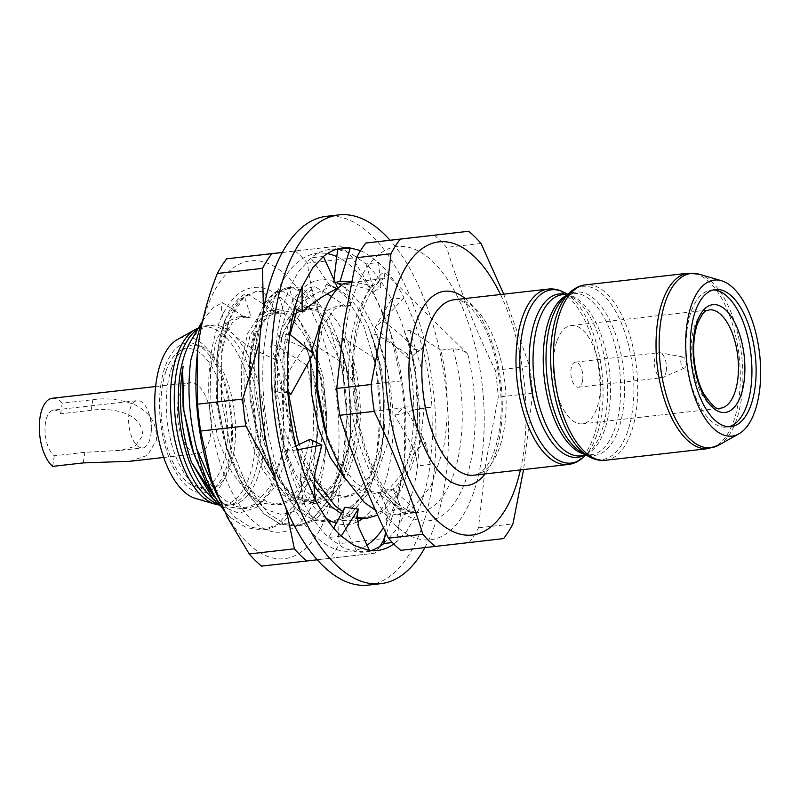<?xml version="1.0" encoding="UTF-8"?>
<svg xmlns="http://www.w3.org/2000/svg" width="800" height="800" viewBox="0 0 800 800"><rect width="100%" height="100%" fill="white"/><g stroke="black" fill="none" stroke-linecap="round" stroke-linejoin="round"><path stroke-width="0.6" stroke-dasharray="4 3" d="M197.01 356.84A149.89 70 -96.5 0 1 198.77 342.22A149.89 70 -96.5 0 1 287.57 276.81A149.89 70 -96.5 0 1 336.16 477.33A149.89 70 -96.5 0 1 280.6 558.91A149.89 70 -96.5 0 1 210.65 477.13M282.31 252.49L340.21 245.84L282.35 252.41M295.04 250.96A171.3 80 -96.5 0 1 307.43 263.14C312.58 305.58 328.78 346.54 356.03 386.02A171.3 80 -96.5 0 1 359.09 412.88C350.39 434.91 344.28 457.01 340.76 479.2C337.57 501.18 337.1 522.64 339.32 543.6A171.3 80 -96.5 0 1 329.98 558.27L261.61 566.12M367.03 545.16A149.89 70 -96.5 0 1 288.75 497.66A149.89 70 -96.5 0 1 265.66 334.63A149.89 70 -96.5 0 1 327.37 253.61M336.8 256.62A149.89 70 -96.5 0 1 391.17 334.82A149.89 70 -96.5 0 1 404.81 455.12A149.89 70 -96.5 0 1 403.05 469.74A149.89 70 -96.5 0 1 383.45 527.71M340.21 245.84A171.3 80 -96.5 0 1 352.6 258.02L374.5 294.67L390.44 332.6L401.2 380.9A171.3 80 -96.5 0 1 404.26 407.76L404.6 457.44L402.82 472.16C399.35 494.17 393.24 516.28 384.49 538.48L339.32 543.6M259.64 341.25L263.43 310.21M211.06 354.3A123.08 57.48 83.5 0 0 250.95 518.96A123.08 57.48 83.5 0 0 323.87 465.24A123.08 57.48 83.5 0 0 325.32 453.24A123.08 57.48 83.5 0 0 314.12 354.46A123.08 57.48 83.5 0 0 256.68 287.3A123.08 57.48 83.5 0 0 211.06 354.3M326.71 416.09A98.36 45.94 -96.5 0 0 317.29 364.15A98.36 45.94 -96.5 0 0 274.95 310.78L263.43 291.52L256.15 291.34L239.15 299.59L225.35 319.49C221.28 330.13 218.51 342.54 217.03 356.73L217.61 404.87L227.76 451.39L238.42 476.72L251.58 496.64L266.29 509.68L281.49 514.57L296.08 510.89L308.85 498.84L318.77 479.23L324.98 453.72L326.18 443.7L326.71 416.09L323.31 377.76L313.64 344.23L299.48 320.39L288.85 311.78L278 309.59L267.92 314.12L256.03 332.41L249.61 361.91L250.04 398.89L257.62 436.57L259.42 442.24L272.84 471.95L289.82 492.99L303.17 501.28L316.89 503.15L329.74 498.31L345.88 479.37L356.45 449.12C370.22 390.27 345.21 308.96 316.84 306.05A98.36 45.94 83.5 0 0 310.73 305.88A98.36 45.94 83.5 0 0 276.74 359.28A98.36 45.94 83.5 0 0 275.58 368.88A98.36 45.94 83.5 0 0 275.12 396.05L284.9 448.93L287.71 457.5A123.08 57.48 -96.5 0 1 276.5 358.72A123.08 57.48 -96.5 0 1 277.95 346.71A123.08 57.48 -96.5 0 1 337.67 283.28M316.84 306.05L326.25 284.43C341.73 287.46 355.61 301.13 367.88 325.45L373.08 339.22L383.15 385.54L383.7 433.99L380.82 453.61L373.86 477.04L363.8 494.96L351.31 506.17L337.18 509.69L322.37 505.13L308.03 492.81L295.21 473.6L284.9 448.93M341.27 285.3A123.08 57.48 -96.5 0 1 390.77 457.66A123.08 57.48 -96.5 0 1 362.43 518.72M357.18 521.87A123.08 57.48 -96.5 0 1 336.33 523.25M326.14 518.22A123.08 57.48 -96.5 0 1 287.71 457.5M274.95 310.78L269.63 310.54L259.55 315.07L247.59 333.53L241.2 363.31L241.67 399.84L249.25 437.51L263.11 470.57L281.44 493.94L294.8 502.23L308.52 504.1L321.36 499.26L337.51 480.32L348.08 450.07L350.86 431.59L348.39 374.92L342.17 350.65L324.56 317.54L313.93 308.94L303.08 306.75L293 311.28L281.04 329.74L274.65 359.52C273.58 370.78 273.73 382.96 275.12 396.05M285.89 507.85L275.21 478.42M379.94 546.35A171.3 80 -96.5 0 1 375.15 553.15L329.98 558.27M375.15 553.15L317.21 559.8M404.26 407.76L359.09 412.88M401.2 380.9L356.03 386.02M352.6 258.02L307.43 263.14M225.35 319.49L216.97 357.3L217.36 400.85L226 445.53L228.59 453.9L244.29 489L264.06 513.88L279.93 523.94L296.22 526.23L311.46 520.4L330.55 497.55L342.9 461.01L346.95 416.31L342.4 370.22L330.26 329.71L312.7 300.92L299.55 290.55L286.13 287.93L273.65 293.45L258.75 315.82L250.42 353.51L250.81 397.06L259.44 441.74L262.04 450.11L277.73 485.2L297.5 510.08L313.37 520.15L329.67 522.44L344.91 516.61L364 493.76L376.34 457.22L380.39 412.52L375.84 366.42L363.7 325.92L346.15 297.13L337.06 289.13M336.52 288.77L326.25 284.43M263.43 291.52L256.86 291.25L244.38 296.77L229.47 319.14L221.31 355.21L221.44 399.44L230.17 445.06L246.49 485.09L268.23 513.4L284.1 523.47L300.39 525.76L315.64 519.93L334.72 497.08L347.07 460.54L350.06 439.89L350.8 404.48L346.57 369.74L339.53 342.73L329.18 318.3L316.87 300.45L303.73 290.08L290.31 287.46L277.83 292.97L262.92 315.35L254.75 351.42L254.89 395.64L263.62 441.26L279.93 481.3L301.67 509.61L317.55 519.67L333.84 521.97L349.08 516.14L368.17 493.29L380.52 456.75L383.51 436.1L384.24 400.68L380.01 365.95L372.98 338.94L367.88 325.45M393.29 489.51L381.04 495.38L388.39 511.99L401.4 508.19L393.29 489.51L417.7 511.84A152.27 71.11 83.5 0 0 430.18 464.46L417.64 465.88L420 435.18L419.43 408.58A152.27 71.11 83.5 0 0 410.24 350.08L401 320.76L391.48 299.28L404.02 297.86A152.27 71.11 83.5 0 0 378.55 262.51L366 263.93L350.57 253.17L337.69 249.41M424.9 547.6A185.58 86.67 83.5 0 0 390.08 240.24M368.27 585.11A185.58 86.67 83.5 0 0 405.95 559.36A185.58 86.67 83.5 0 0 425.95 347.02A185.58 86.67 83.5 0 0 326.45 216.32M426.37 407.79L412.75 410.42L419.43 408.58L431.97 407.15A152.27 71.11 83.5 0 0 422.78 348.65L410.24 350.08L409.17 359.34L417.34 351.38C406.67 339.81 395.07 329.57 382.52 320.67L375.22 327.39L391.48 299.28A152.27 71.11 83.5 0 0 366 263.93L374.26 291.38L380.86 287.3L351.42 281.59M336.54 249.3A152.27 71.11 83.5 0 0 330.2 249.41A152.27 71.11 83.5 0 0 310.84 257.91L298.26 272.01L289.56 288.16A152.27 71.11 83.5 0 0 277.07 335.54L274.71 366.24L275.29 392.85A152.27 71.11 83.5 0 0 284.47 451.35L293.72 480.66L303.23 502.14A152.27 71.11 83.5 0 0 328.71 537.49L344.14 548.25L357.03 552.02A152.27 71.11 83.5 0 0 364.51 552.01A152.27 71.11 83.5 0 0 370.72 550.7M323.39 256.49L310.84 257.91L330.74 286.66L337.78 288.19M289.62 334.12L277.07 335.54L304.1 347.94L313.33 353.51M294.68 308.4L289.56 288.16L302.1 286.74M297.02 449.92L284.47 451.35L296.02 445.9M289.53 393.62L280.44 388.27L275.29 392.85L287.83 391.42M341.25 536.07L328.71 537.49L333.7 528.15M302.32 467.04L301.44 487.27L303.23 502.14L315.78 500.72M393.82 544.03A152.27 71.11 83.5 0 0 396.41 542.09L392.37 542.55M357.15 515.28L355.3 520.06L341.78 520.59L343.33 513.19C342.61 518.99 343.25 523.85 345.27 527.78L357.03 552.02L369.57 550.59M383.87 543.51L396.45 529.41L405.15 513.26A152.27 71.11 83.5 0 0 417.64 465.88L415.02 450.71L425.85 442.87L404.56 406.92L394.9 415.35L415.02 450.71M381.04 495.38L405.15 513.26L417.7 511.84L406.95 530.9L396.41 542.09L401.4 508.19M415.4 353.19L422.78 348.65L415.34 324.22L404.02 297.86L382.52 320.67M404.56 406.92L431.97 407.15L432.37 439.27L430.18 464.46L425.85 442.87M360.55 250.63L365.84 253.15L378.55 262.51L380.86 287.3M419.63 350.23L417.34 351.38M375.22 327.39L409.17 359.34M412.75 410.42L394.9 415.35M385.51 532.1L388.39 511.99M358.92 527.81L355.3 520.06M345.27 527.78L341.78 520.59M343.33 513.19L344.87 507.27M314.92 473.34L312.86 480.68L300.11 476.23L309.95 439.32M314.26 490.29L312.86 480.68M301.44 487.27L300.11 476.23M280.44 388.27C287.06 374.09 294.95 360.65 304.1 347.94M294.29 308.24C305.6 299.1 317.75 291.91 330.74 286.66M335.22 282.56L333.55 283.03C347.06 283.81 360.63 286.6 374.26 291.38M333.95 279.76L333.55 283.03M582.64 380.37A12.61 5.89 83.5 0 0 575.44 362.15A12.61 5.89 83.5 0 0 571.08 369A12.61 5.89 83.5 0 0 578.28 387.21A12.61 5.89 83.5 0 0 582.64 380.37M666.25 370.88A12.61 5.89 83.5 0 0 659.89 352.7A12.61 5.89 83.5 0 0 659.05 352.67A12.61 5.89 83.5 0 0 654.69 359.52A12.61 5.89 83.5 0 0 661.89 377.73A12.61 5.89 83.5 0 0 662.71 377.51A12.61 5.89 83.5 0 0 666.25 370.88M686.03 365.12A5.6 2.61 83.5 0 0 683.21 357.05A5.6 2.61 83.5 0 0 680.9 360.07A5.6 2.61 83.5 0 0 681.67 365.95A5.6 2.61 83.5 0 0 684.46 368.06A5.6 2.61 83.5 0 0 686.03 365.12M556.75 341.54A49.49 23.11 83.5 0 0 557.73 395.78A49.49 23.11 83.5 0 0 582.43 423.86A49.49 23.11 83.5 0 0 596.97 407.83A49.49 23.11 83.5 0 0 595.98 353.59A49.49 23.11 83.5 0 0 571.28 325.51A49.49 23.11 83.5 0 0 556.75 341.54M165.94 371.28A69.85 32.62 -96.5 0 1 180.36 350.66A69.85 32.62 -96.5 0 1 219.3 382.37A69.85 32.62 -96.5 0 1 222.7 464.85A69.85 32.62 -96.5 0 1 195.81 486.89A69.85 32.62 -96.5 0 1 165.56 441.63A69.85 32.62 -96.5 0 1 165.94 371.28M171.41 368.71A72.58 33.9 -96.5 0 1 186.4 347.28A72.58 33.9 -96.5 0 1 201.27 346.48A72.58 33.9 -96.5 0 1 234.17 450.03A72.58 33.9 -96.5 0 1 230.4 465.93A72.58 33.9 -96.5 0 1 217.13 486.28A72.58 33.9 -96.5 0 1 202.46 488.83A72.58 33.9 -96.5 0 1 167.64 384.61A72.58 33.9 -96.5 0 1 171.41 368.71M129.9 461.29L147.61 455.3L156.33 440.31C157.49 424.55 150.47 412.75 135.28 404.93C120.84 399.37 106.68 397.63 92.79 399.73L62.22 403.2A35.69 16.67 83.5 0 0 52.33 398.25M177.96 401.98A35.69 16.67 -96.5 0 1 190.3 382.61A35.69 16.67 -96.5 0 1 210.68 434.15A35.69 16.67 -96.5 0 1 198.34 453.53A35.69 16.67 -96.5 0 1 177.96 401.98M53.68 410.07A23.79 11.11 83.5 0 1 60.62 413.79L91.19 410.32C108.39 407.42 142.97 411.23 142.61 435.89L134.9 446.44L120.86 450.35L84.84 452.32L54.27 455.78A23.79 11.11 83.5 0 1 45.45 422.99A23.79 11.11 83.5 0 1 53.68 410.07L137.29 400.59A23.79 11.11 83.5 0 0 129.07 413.51A23.79 11.11 83.5 0 0 142.65 447.87A23.79 11.11 83.5 0 0 150.87 434.95A23.79 11.11 83.5 0 0 151.15 432.63A23.79 11.11 83.5 0 0 148.99 413.54A23.79 11.11 83.5 0 0 137.29 400.59M160.98 383.93A75.42 35.23 83.5 0 0 172.78 466.35A75.42 35.23 83.5 0 0 212.4 489.59A75.42 35.23 83.5 0 0 230.11 451.92A75.42 35.23 83.5 0 0 195.93 344.31A75.42 35.23 83.5 0 0 160.98 383.93M195.36 498.4A81.46 38.04 83.5 0 0 230.95 454.86A81.46 38.04 83.5 0 0 219.03 367.59A81.46 38.04 83.5 0 0 177.34 339.54M520.41 469.92A147.51 68.89 83.5 0 0 523.22 454.92A147.51 68.89 83.5 0 0 500.51 294.51M503.7 294.15L529.64 366.33A171.3 80 -96.5 0 1 532.69 393.19L523.6 469.56M346.2 326.69A147.51 68.89 -96.5 0 1 433.6 262.32A147.51 68.89 -96.5 0 1 481.41 459.66A147.51 68.89 -96.5 0 1 394.02 524.03A147.51 68.89 -96.5 0 1 346.2 326.69M503.59 538.59L469.15 542.49A171.3 80 83.5 0 0 478.49 527.82L485.79 462.75L498.26 397.1A171.3 80 83.5 0 0 495.2 370.24C475.59 329.66 459.39 288.71 446.6 247.36A171.3 80 83.5 0 0 434.21 235.18M351.22 282.58L384.56 278.37L384.1 271.83A128.48 60 83.5 0 0 354.93 335.27A128.48 60 83.5 0 0 396.57 507.15A128.48 60 83.5 0 0 472.69 451.08A128.48 60 83.5 0 0 467.77 354.11C464.59 350.83 459.67 349.04 453.01 348.77L440.88 350.14C448.51 383.69 449.3 416.85 443.25 449.63L430.91 486.17L411.82 509.02L396.58 514.85L375.54 510.38M440.88 350.14L409.9 330.44L404.3 331.08L408.36 340.87L411.6 353.46L407.43 353.94L376.45 334.24L370.86 334.87L374.92 344.67L378.16 357.26L373.99 357.73L343.01 338.03L337.41 338.66L341.47 348.46L344.71 361.05L340.54 361.52L309.56 341.82L303.96 342.46L308.03 352.25L311.27 364.84L307.09 365.31C314.73 398.86 315.52 432.02 309.47 464.81L297.12 501.35L278.04 524.2L262.79 530.02L246.5 527.73L230.52 517.57A118.96 55.56 83.5 0 1 228.8 515.82A118.96 55.56 83.5 0 1 223.5 509.59M311.27 364.84L313.14 373.53L317.37 408.27L316.63 443.68L313.64 464.33L301.29 500.87L282.21 523.72L266.97 529.55L250.67 527.26L234.8 517.19L217.85 496.88M313.81 485.64L295.5 446.31L292.91 437.94L284.27 393.26L284.04 348.09C287.75 316.4 296.62 296.1 310.68 287.18L314.85 286.71L327.15 293.8M288.47 393.04L288.22 347.62L290.07 334.49M297.23 309.5L311.29 289.18L314.85 286.71M407.43 353.94C415.07 387.48 415.86 420.64 409.81 453.43L397.46 489.97L378.37 512.82L363.13 518.64M356.94 518.73L341.39 513.78M411.6 353.46L413.48 362.16L417.71 396.89L416.97 432.3L413.98 452.95L401.63 489.49L382.55 512.34L377.68 515.15M356.95 517.65L342.59 511.53M314.01 478.59L299.2 444.39M373.99 357.73C381.62 391.27 382.41 424.44 376.36 457.22L364.01 493.76L344.93 516.61L329.69 522.44L313.39 520.14L297.52 510.08L277.75 485.2L262.06 450.1L259.46 441.74L250.83 397.05L250.6 351.89C254.3 320.19 263.18 299.89 277.23 290.97L281.41 290.5L312.39 310.2L317.98 309.57L310.68 287.18M378.16 357.26L380.03 365.95L384.26 400.68L383.52 436.09L380.53 456.75L368.19 493.29L349.1 516.14L333.86 521.96L317.56 519.67L301.69 509.61L279.95 481.3L263.63 441.26L254.9 395.64L254.77 351.41C258.47 319.72 267.35 299.42 281.41 290.5M340.54 361.52C348.17 395.07 348.97 428.23 342.92 461.01L330.57 497.55L311.48 520.4L296.24 526.23L279.95 523.94L264.08 513.87L244.31 488.99L228.61 453.9L226.02 445.53L217.38 400.85L217.15 355.68C220.85 323.99 229.73 303.68 243.79 294.77L247.96 294.29L278.94 313.99L284.54 313.36L277.23 290.97M344.71 361.05L346.59 369.74L350.82 404.47L350.08 439.89L347.09 460.54L334.74 497.08L315.65 519.93L300.41 525.76L284.12 523.46L268.25 513.4L246.51 485.09L230.19 445.06L221.46 399.43L221.32 355.21C225.03 323.51 233.9 303.21 247.96 294.29M207.99 493.78A90.41 42.22 83.5 0 0 231.68 504.82A90.41 42.22 83.5 0 0 262.93 455.73A90.41 42.22 83.5 0 0 233.62 334.78A90.41 42.22 83.5 0 0 211.31 325.15A90.41 42.22 83.5 0 0 190.68 341.22M202.56 321L212.19 308.46L222.33 302.52L245.49 317.79L251.09 317.15L243.79 294.77M307.09 365.31L276.11 345.61L270.52 346.25L275.62 359.43C257.96 352.35 243.96 344.13 233.62 334.78C223.71 323.79 219.94 313.04 222.33 302.52M275.62 359.43L283.59 399.79L283.74 441.68L280.93 460.46L271.32 488.88L256.8 507.3L239.08 513.26L220.26 505.72M223.77 510.15L230.52 517.57M713.33 289.92A69 32.22 83.5 0 0 711.23 290.01A69 32.22 83.5 0 0 687.38 327.47A69 32.22 83.5 0 0 726.78 427.12A69 32.22 83.5 0 0 728.85 426.74M481.04 243.46L446.6 247.36M495.2 370.24L529.64 366.33M532.69 393.19L498.26 397.1M478.49 527.82L512.92 523.91M409.9 330.44L421.13 367.38L424.38 404.48L420.72 440.46L410.38 469.87L394.63 488.29L382.11 493L368.73 491.19L355.7 483.13L339.1 462.61L325.98 433.61M316.42 355.42L322.61 326.94L334.07 309.28L343.84 304.88L351.43 305.77L344.13 283.39M404.3 331.08L409.44 344.11L415.54 368.02L417.88 422.9L415.12 441.09L404.79 470.51L389.03 488.92L376.51 493.64L363.13 491.83L350.11 483.77L346 479.85M310.69 357.45L311.29 351.84M322.95 316.04L328.48 309.91L338.24 305.51L345.83 306.41L351.43 305.77M376.45 334.24L387.69 371.17L390.94 408.27L387.27 444.25L376.94 473.67L361.18 492.08L348.66 496.8L335.28 494.98L322.26 486.93L305.66 466.4L292.53 437.4L290.85 432.08L283.42 395.46L282.9 359.96L289.16 330.73L300.63 313.07L310.39 308.67L317.98 309.57M370.86 334.87L375.99 347.91L382.09 371.81L384.43 426.69L381.68 444.88L371.34 474.3L355.59 492.72L343.07 497.43L329.69 495.62L316.66 487.56L298.78 464.85L285.25 432.72L277.82 396.09L277.31 360.59L283.46 331.65L295.03 313.71L304.79 309.31L312.39 310.2M343.01 338.03L354.24 374.97L357.49 412.06L353.83 448.04L343.49 477.46L327.74 495.87L315.22 500.59L301.84 498.78L288.81 490.72L272.21 470.19L259.09 441.2L257.4 435.88L249.97 399.25L249.46 363.75L255.72 334.52L267.18 316.87L276.94 312.46L284.54 313.36M337.41 338.66L342.54 351.7L348.65 375.6L350.99 430.49L348.23 448.68L337.9 478.09L322.14 496.51L309.62 501.22L296.24 499.41L283.22 491.35L265.33 468.64L251.81 436.51L244.38 399.89L243.86 364.38L250.02 335.44L261.59 317.5L271.35 313.1L278.94 313.99M309.56 341.82L320.8 378.76L324.04 415.86L320.38 451.84L310.04 481.25L294.29 499.67L281.77 504.38L268.39 502.57L255.37 494.51L238.76 473.99L225.64 444.99L223.96 439.67L216.53 403.05L216.01 367.54L222.27 338.32L233.74 320.66L243.5 316.26L251.09 317.15M303.96 342.46L309.1 355.49L315.2 379.39L317.54 434.28L314.78 452.47L304.45 481.89L288.7 500.3L276.17 505.02L262.8 503.2L249.77 495.15L231.89 472.44L218.36 440.3L210.93 403.68L210.41 368.18L216.57 339.23L228.14 321.29L237.9 316.89L245.49 317.79M270.52 346.25L275.65 359.29L281.75 383.19L284.09 438.07L281.34 456.26L271 485.68L255.25 504.09L242.73 508.81L229.35 507L214.16 496.96M276.11 345.61L287.35 382.55L290.6 419.65L286.93 455.63L276.6 485.05L260.85 503.46L248.32 508.17L234.95 506.36L221.92 498.31L205.32 477.78L192.2 448.78M182.65 370.44L183.12 366.23M331.48 296.48L345.83 306.41M467.77 354.11L384.1 271.83M400.78 550.34L469.15 542.49M60.62 413.79L62.22 403.2M52.67 466.37L54.27 455.78M571.28 325.51L709.25 309.87A49.49 23.11 83.5 0 0 694.71 325.89A49.49 23.11 83.5 0 0 695.7 380.13A49.49 23.11 83.5 0 0 720.4 408.21L582.43 423.86M195.25 329.52A89.55 41.82 -96.5 0 1 241.08 360.35A89.55 41.82 -96.5 0 1 254.19 456.29A89.55 41.82 -96.5 0 1 215.06 504.16M218.36 504.2A90.41 42.22 83.5 0 0 227.62 505.28A90.41 42.22 83.5 0 0 258.87 456.19A90.41 42.22 83.5 0 0 207.25 325.61A90.41 42.22 83.5 0 0 197.74 329.2M718.54 445.23A87.69 40.96 83.5 0 0 741.21 400.13A87.69 40.96 83.5 0 0 699.15 274.21M688.22 273.22A88.27 41.22 -96.5 0 1 738.62 400.71A88.27 41.22 -96.5 0 1 708.11 448.63M605.53 460.27A88.27 41.22 83.5 0 0 636.04 412.34A88.27 41.22 83.5 0 0 585.64 284.85M569.64 292.68A87.18 40.72 -96.5 0 1 617.14 314.12A87.18 40.72 -96.5 0 1 632.22 412.23A87.18 40.72 -96.5 0 1 588.18 456.22M566.98 295.18A81.13 37.89 -96.5 0 1 572.82 293.49A81.13 37.89 -96.5 0 1 619.14 410.67A81.13 37.89 -96.5 0 1 591.1 454.72A81.13 37.89 -96.5 0 1 585.04 454.38M586.5 455.24L591.1 454.72L581.43 452.27A82.22 38.4 83.5 0 0 622.96 410.78A82.22 38.4 83.5 0 0 608.74 318.27A82.22 38.4 83.5 0 0 563.94 298.05L572.82 293.49L568.22 294.01M565.47 294.33A82.22 38.4 -96.5 0 1 572.28 297.1A82.22 38.4 -96.5 0 1 606.11 412.69A82.22 38.4 -96.5 0 1 589.77 451.32A82.22 38.4 -96.5 0 1 583.75 455.55M585.5 455.35L589.77 451.32C586.47 454.24 583.51 455.76 580.9 455.88A81.13 37.89 83.5 0 0 608.94 411.83A81.13 37.89 83.5 0 0 562.62 294.65C565.18 294.18 568.41 295 572.28 297.1L567.21 294.13M584.08 456.69A87.18 40.72 83.5 0 0 601.41 415.72A87.18 40.72 83.5 0 0 565.53 293.15M548.18 289.1A88.27 41.22 -96.5 0 1 598.58 416.59A88.27 41.22 -96.5 0 1 568.07 464.51M473.92 475.19A88.27 41.22 83.5 0 0 504.43 427.27A88.27 41.22 83.5 0 0 454.03 299.78C461.12 299.9 468.27 301.55 480.91 321.36C496.68 346.87 505.19 395.21 499.38 430.13C496.82 445.68 492.86 457.28 487.52 464.95C483.12 471.29 478.59 474.7 473.92 475.19M465.2 298.51A97.78 45.67 -96.5 0 1 500.43 432.5A97.78 45.67 -96.5 0 1 485.09 473.92M453.01 348.77A118.96 55.56 -96.5 0 1 459.97 447.74A118.96 55.56 -96.5 0 1 418.85 512.32A118.96 55.56 -96.5 0 1 350.93 340.51A118.96 55.56 -96.5 0 1 382.14 279.08M91.19 410.32L92.79 399.73M83.24 462.91L84.84 452.32M391.17 334.82L390.44 332.6M404.81 455.12L404.6 457.44M275.58 368.88L276.5 358.72M316.89 503.15L308.52 504.1M310.73 305.88L303.08 306.75M278 309.59L269.63 310.54M317.29 364.15L314.12 354.46M326.18 443.7L325.32 453.24M249.61 361.91L250.42 353.51M216.89 358.18L216.97 357.3M227.76 451.39L225.64 444.99M259.09 441.2L259.42 442.24M350.06 439.89L350.86 431.59M339.53 342.73L342.17 350.65M384.43 426.69L383.71 433.99M286.13 287.93L290.31 287.46M256.15 291.33L256.86 291.25M342.74 247.99L330.2 249.41M377.06 550.59L364.51 552.01M422.06 436.08L427.63 451.75M411.97 445.63L416.26 457.89M399.89 518.44C400.81 512.45 400.18 506.25 398 499.85M386.91 522.3L385.19 505.77M308.02 350.39L298.99 345.6M287.92 392.8L282.24 392.06M575.44 362.15L659.05 352.67M683.21 357.05L659.89 352.7M180.36 350.66L186.4 347.28M155.61 386.54L190.3 382.61M120.86 450.34L142.65 447.87M198.49 327.93L211.31 325.15M217.13 486.28L212.4 489.59M396.58 514.85L418.85 512.32L408.03 510.55L397.74 503.94C392.53 499.52 387.34 493.22 382.16 485.04C360.07 451.13 348.06 385.46 355.98 337.64C362.56 303.94 372.09 284.18 384.57 278.37M262.79 530.02L266.97 529.55M726.78 427.12L730.96 426.65M711.23 290.01L715.41 289.53M219.51 505.13L231.68 504.82M382.11 493L376.51 493.64M343.84 304.88L338.24 305.51M348.66 496.8L343.07 497.43M310.39 308.67L304.79 309.31M315.22 500.59L309.62 501.22M276.94 312.46L271.35 313.1M281.77 504.38L276.17 505.02M243.5 316.26L237.9 316.89M242.73 508.81L248.32 508.17M295.5 446.31L292.53 437.4M283.88 349.72L282.97 359.21M250.44 353.51L249.53 363M216.99 357.3L216.08 366.8M409.44 344.11L408.35 340.88M417.88 422.9L416.97 432.3M375.99 347.91L374.91 344.67M342.54 351.7L341.46 348.46M350.99 430.49L350.08 439.89M309.1 355.49L308.01 352.26M317.54 434.28L316.63 443.68M283.74 441.69L284.09 438.07M275.65 359.29L274.57 356.05M201.27 346.48L195.93 344.31M151.15 432.63L152.04 422.86L148.99 413.54M163.66 457.46L198.34 453.53M195.81 486.89L202.46 488.83M684.46 368.06L662.71 377.51M578.28 387.21L661.89 377.73"/><path stroke-width="1.2" d="M263.43 310.21L262.5 268.36L217.34 273.48C208.64 295.51 202.52 317.61 199 339.8L197.22 354.52L197.57 404.2L242.73 399.08L259.64 341.25M217.34 273.48A171.3 80 -96.5 0 1 226.67 258.81L282.35 252.41M327.37 253.61A149.89 70 -96.5 0 1 336.8 256.62M262.5 268.36A171.3 80 -96.5 0 1 271.84 253.68L282.31 252.49M362.43 518.72A123.08 57.48 -96.5 0 1 357.18 521.87M336.33 523.25A123.08 57.48 -96.5 0 1 326.14 518.22M337.67 283.28A123.08 57.48 -96.5 0 1 341.27 285.3M275.21 478.42L245.79 425.94L200.62 431.06A171.3 80 -96.5 0 1 197.57 404.2M245.79 425.94A171.3 80 -96.5 0 1 242.73 399.08M200.62 431.06L211.39 479.36L227.27 517.22L249.22 553.94L294.39 548.81L285.89 507.85M317.21 559.8L261.61 566.12A171.3 80 -96.5 0 1 249.22 553.94M306.78 561A171.3 80 -96.5 0 1 294.39 548.81M384.49 538.48A171.3 80 -96.5 0 1 379.94 546.35M271.84 253.68L226.67 258.81M383.45 527.71A149.89 70 -96.5 0 1 367.03 545.16M211.38 479.36L210.65 477.13A149.89 70 -96.5 0 1 197.01 356.84L197.22 354.52M337.06 289.13L336.52 288.77M390.08 240.24A185.58 86.67 83.5 0 0 338.99 214.89A185.58 86.67 83.5 0 0 301.3 240.64A185.58 86.67 83.5 0 0 281.31 452.98A185.58 86.67 83.5 0 0 380.81 583.68A185.58 86.67 83.5 0 0 418.49 557.94A185.58 86.67 83.5 0 0 424.9 547.6M338.99 214.89L326.45 216.32A185.58 86.67 83.5 0 0 288.76 242.06A185.58 86.67 83.5 0 0 268.76 454.4A185.58 86.67 83.5 0 0 368.27 585.11L380.81 583.68M393.82 544.03A152.27 71.11 83.5 0 1 377.06 550.59A152.27 71.11 83.5 0 1 369.57 550.59L353.96 545.43L341.25 536.07A152.27 71.11 83.5 0 1 315.78 500.72L304.45 474.35L297.02 449.92A152.27 71.11 83.5 0 1 287.83 391.42L287.43 359.31L289.62 334.12A152.27 71.11 83.5 0 1 302.1 286.74L312.85 267.68L323.39 256.49A152.27 71.11 83.5 0 1 342.74 247.99A152.27 71.11 83.5 0 1 350.23 247.98L337.69 249.41A152.27 71.11 83.5 0 0 336.54 249.3M370.72 550.7A152.27 71.11 83.5 0 0 383.87 543.51L385.51 532.1M392.37 542.55L383.87 543.51M351.42 281.59L340.08 281.29L350.23 247.98L360.55 250.63M333.7 528.15L344.87 507.27L358.31 509.08L357.15 515.28L358.92 527.81L369.57 550.59M341.25 536.07L358.31 509.08M296.02 445.9L309.95 439.32L321.84 445L314.92 473.34L314.26 490.29L315.78 500.72M297.02 449.92L321.84 445M289.62 334.12L313.33 353.51L290.82 394.43L287.92 392.8M287.83 391.42L290.82 394.43M323.39 256.49L337.78 288.19C325.36 294.32 313.46 302.2 302.1 311.84L294.29 308.24M302.1 286.74L302.1 311.84M340.08 281.29L335.22 282.56M337.69 249.41L333.95 279.76M155.61 386.54L52.33 398.25A35.69 16.67 83.5 0 0 40 417.63A35.69 16.67 83.5 0 0 52.67 466.37L83.24 462.91L129.9 461.29L163.66 457.46M195.25 329.52L177.34 339.54A81.46 38.04 83.5 0 0 156.28 381.43A81.46 38.04 83.5 0 0 195.36 498.4L215.06 504.16A89.55 41.82 -96.5 0 1 172.11 375.57A89.55 41.82 -96.5 0 1 195.25 329.52L198.49 327.93M500.51 294.51A147.51 68.89 83.5 0 0 388.01 321.95A147.51 68.89 83.5 0 0 431.86 515.12A147.51 68.89 83.5 0 0 520.41 469.92M371.17 384.51L336.73 388.42A171.3 80 83.5 0 0 339.79 415.28L374.22 411.37A171.3 80 -96.5 0 1 371.17 384.51L383.63 318.86L390.94 253.79A171.3 80 -96.5 0 1 400.27 239.12L468.65 231.27A171.3 80 -96.5 0 1 481.04 243.46L503.7 294.15M468.65 231.27L365.84 243.02A171.3 80 83.5 0 0 356.5 257.7L344.04 323.35L336.73 388.42M759.17 393.48A78.51 36.67 83.5 0 0 721.51 280.74A78.51 36.67 83.5 0 0 687.2 322.7A78.51 36.67 83.5 0 0 698.69 406.82A78.51 36.67 83.5 0 0 738.87 433.85A78.51 36.67 83.5 0 0 759.17 393.48M217.85 496.88L196.74 448.85A118.96 55.56 83.5 0 0 223.5 509.59M375.54 510.38L364.41 502.5L344.64 477.61L328.95 442.52L326.35 434.15L317.72 389.47L317.49 344.3C321.19 312.61 330.07 292.3 344.13 283.39L351.22 282.58M290.07 334.49L297.23 309.5M377.68 515.15L367.3 518.17L356.94 518.73M341.39 513.78L330.97 506.29L313.81 485.64M367.3 518.17L356.95 517.65M342.59 511.53L335.14 505.82L314.01 478.59M299.2 444.39L297.08 437.47L288.47 393.04M202.56 321L190.68 341.22A90.41 42.22 83.5 0 0 180.06 374.24A90.41 42.22 83.5 0 0 207.99 493.78L213.32 499.42L191.47 462.21C181.19 432.34 178.11 402.06 182.25 371.37L183.12 366.23L182.61 370.9L183.88 410.66L193.86 453.76L207.04 484.77L223.77 510.15M193.86 453.76L190.51 443.46L183.08 406.84L182.61 370.9M196.74 448.85C189.1 418.03 187.11 388.47 190.79 360.19L200.91 324.22M220.26 505.72L213.32 499.42M691.56 326.99A69 32.22 83.5 0 0 730.96 426.65A69 32.22 83.5 0 0 754.81 389.19A69 32.22 83.5 0 0 715.41 289.53A69 32.22 83.5 0 0 691.56 326.99M728.85 426.74A69 32.22 83.5 0 0 750.62 389.66A69 32.22 83.5 0 0 713.33 289.92M523.6 469.56L512.92 523.91A171.3 80 -96.5 0 1 503.59 538.59L435.21 546.43A171.3 80 -96.5 0 1 422.83 534.25L388.39 538.15A171.3 80 83.5 0 0 400.78 550.34L435.21 546.43M328.95 442.52L324.29 428.29L316.87 391.67L316.35 356.16L317.33 345.92M346 479.85L330.45 457.86L318.7 428.92L311.31 392.68L310.69 357.45M311.29 351.84L322.95 316.04M214.16 496.96L191.47 462.21M327.15 293.8L331.48 296.48M400.27 239.12L365.84 243.02M356.5 257.7L390.94 253.79M339.79 415.28C352.58 456.62 368.78 497.58 388.39 538.15M422.83 534.25C410.03 492.9 393.83 451.94 374.22 411.37M734.93 392.18A49.49 23.11 83.5 0 0 733.95 337.95A49.49 23.11 83.5 0 0 709.25 309.87C707.23 311.45 705.01 306.92 697.28 324.24C693.31 336.14 693.07 351.24 694.34 361.06C695.88 373.92 699.02 384.83 703.74 393.77C712.21 406 717.76 410.82 720.4 408.21A49.49 23.11 83.5 0 0 734.93 392.18M696.96 322.23A54.25 25.33 -96.5 0 1 732.61 318.65A54.25 25.33 -96.5 0 1 741.04 394.9A54.25 25.33 -96.5 0 1 705.39 398.48A54.25 25.33 -96.5 0 1 696.96 322.23M197.74 329.2A90.41 42.22 83.5 0 0 176 374.7A90.41 42.22 83.5 0 0 218.36 504.2M699.15 274.21A87.69 40.96 83.5 0 0 660.83 321.08A87.69 40.96 83.5 0 0 673.66 415.03A87.69 40.96 83.5 0 0 718.54 445.23L708.11 448.63A88.27 41.22 -96.5 0 1 657.71 321.15A88.27 41.22 -96.5 0 1 688.22 273.22L699.15 274.21L721.51 280.74M569.64 292.68L563.94 298.05A82.22 38.4 83.5 0 0 547.6 336.67A82.22 38.4 83.5 0 0 581.43 452.27L588.18 456.22A87.18 40.72 -96.5 0 1 552.31 333.64A87.18 40.72 -96.5 0 1 569.64 292.68C574.67 288.05 580 285.44 585.64 284.85A88.27 41.22 83.5 0 0 555.13 332.78A88.27 41.22 83.5 0 0 605.53 460.27L708.11 448.63M585.04 454.38A81.13 37.89 -96.5 0 1 544.77 337.54A81.13 37.89 -96.5 0 1 566.98 295.18M583.75 455.55A82.22 38.4 -96.5 0 1 542.33 425.68A82.22 38.4 -96.5 0 1 530.75 338.59A82.22 38.4 -96.5 0 1 565.47 294.33M568.22 294.01L562.62 294.65A81.13 37.89 83.5 0 0 534.58 338.7A81.13 37.89 83.5 0 0 580.9 455.88L586.5 455.24M565.53 293.15A87.18 40.72 83.5 0 0 521.49 337.14A87.18 40.72 83.5 0 0 536.57 435.25A87.18 40.72 83.5 0 0 584.08 456.69C579.05 461.32 573.71 463.93 568.07 464.51A88.27 41.22 -96.5 0 1 517.67 337.03A88.27 41.22 -96.5 0 1 548.18 289.1C553.81 288.41 559.59 289.76 565.53 293.15L567.21 294.13M548.18 289.1L454.03 299.78A88.27 41.22 83.5 0 0 423.52 347.7A88.27 41.22 83.5 0 0 473.92 475.19L568.07 464.51M485.09 473.92A97.78 45.67 -96.5 0 1 429.78 458.18A97.78 45.67 -96.5 0 1 410.8 344.36A97.78 45.67 -96.5 0 1 465.2 298.51M585.64 284.85L688.22 273.22M585.5 455.35L584.08 456.69M738.87 433.85L718.54 445.23M605.53 460.27C599.91 460.96 594.12 459.61 588.18 456.22M215.06 504.16L219.51 505.13"/></g></svg>
